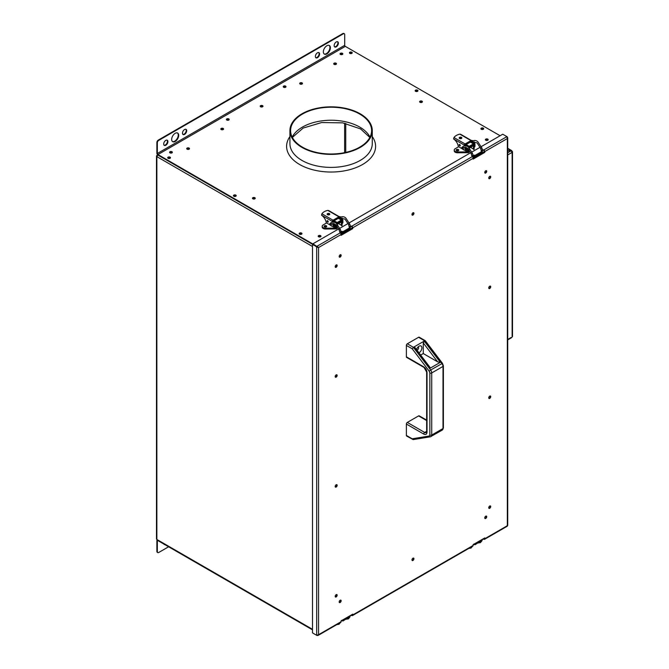 <?xml version="1.0" encoding="UTF-8"?>
<svg xmlns="http://www.w3.org/2000/svg" width="669" height="669" viewBox="0 0 669 669"><rect width="100%" height="100%" fill="white"/><g stroke="black" fill="none" stroke-linecap="round" stroke-linejoin="round"><path stroke-width="1" d="M157.859 154.982L156.872 155.551A1.33 0.769 180 0 0 156.487 156.094L156.487 538.921A1.33 0.769 0 0 0 156.872 539.465L312.498 629.312M157.859 540.034L156.872 539.465L156.872 156.638L157.859 155.041L312.691 244.428L157.951 155.091L158.428 154.823M312.498 246.485L156.872 156.638A1.33 0.769 180 0 1 156.487 156.094M299.26 233.907A1.397 0.803 180 0 1 301.56 233.606A1.397 0.803 180 0 1 301.886 233.907A1.397 0.803 180 0 0 301.56 233.606A1.397 0.803 180 0 0 299.26 233.907M299.461 234.125A1.397 0.803 180 0 1 301.56 234.041A1.397 0.803 180 0 1 301.677 234.125M167.768 157.993A1.397 0.803 180 0 1 170.068 157.692A1.397 0.803 180 0 1 170.394 157.993A1.397 0.803 180 0 0 170.068 157.692A1.397 0.803 180 0 0 167.768 157.993M167.978 158.21A1.397 0.803 180 0 1 170.068 158.127A1.397 0.803 180 0 1 170.194 158.21M233.715 196.168A1.397 0.803 180 0 1 235.814 196.084A1.397 0.803 180 0 1 235.94 196.168M228.773 119.467A1.397 0.803 0 0 0 226.473 119.768A1.397 0.803 0 0 1 228.773 119.467A1.397 0.803 0 0 1 229.099 119.768A1.397 0.803 0 0 0 228.773 119.467M228.89 119.985A1.397 0.803 0 0 0 228.773 119.902A1.397 0.803 0 0 0 226.674 119.985M342.411 53.855A1.397 0.803 0 0 0 340.111 54.156A1.397 0.803 0 0 1 342.411 53.855A1.397 0.803 0 0 1 342.737 54.156A1.397 0.803 0 0 0 342.411 53.855M342.536 54.373A1.397 0.803 0 0 0 342.411 54.289A1.397 0.803 0 0 0 340.32 54.373M351.802 52.767A1.397 0.803 0 0 0 349.502 53.068A1.397 0.803 0 0 1 351.802 52.767A1.397 0.803 0 0 1 352.128 53.068A1.397 0.803 0 0 0 351.802 52.767M349.711 53.286A1.397 0.803 180 0 1 351.802 53.202A1.397 0.803 180 0 1 351.927 53.286M417.548 90.725A1.397 0.803 0 0 0 415.248 91.026A1.397 0.803 0 0 1 417.548 90.725A1.397 0.803 0 0 1 417.874 91.026A1.397 0.803 0 0 0 417.548 90.725M415.449 91.243A1.397 0.803 180 0 1 417.548 91.16A1.397 0.803 180 0 1 417.673 91.243M481.195 129.201A1.397 0.803 180 0 1 483.294 129.117A1.397 0.803 180 0 1 483.419 129.201M171.95 152.273A1.397 0.803 0 0 0 169.65 152.574A1.397 0.803 0 0 1 171.95 152.273A1.397 0.803 0 0 1 172.276 152.574A1.397 0.803 0 0 0 171.95 152.273M172.075 152.791A1.397 0.803 0 0 0 171.95 152.708A1.397 0.803 0 0 0 169.851 152.791M317.399 247.396L317.399 247.396A1.53 0.878 -120 0 0 317.006 246.593M317.474 57.676A2.985 1.723 120 0 0 319.431 55.042A2.985 1.723 120 0 0 318.971 52.65A2.985 1.723 120 0 0 317.474 52.801A2.985 1.723 120 0 0 315.525 55.435A2.985 1.723 120 0 0 315.985 57.827A2.985 1.723 120 0 0 317.474 57.676M315.768 57.659A2.985 1.723 120 0 0 317.006 57.409A2.985 1.723 120 0 0 318.887 54.992A2.985 1.723 120 0 0 318.72 52.55M326.865 53.88A4.984 2.877 120 0 0 330.126 49.498A4.984 2.877 120 0 0 329.357 45.5A4.984 2.877 120 0 0 326.865 45.751A4.984 2.877 120 0 0 323.612 50.142A4.984 2.877 120 0 0 324.381 54.13A4.984 2.877 120 0 0 326.865 53.88M324.156 53.972A4.984 2.877 120 0 0 326.397 53.612A4.984 2.877 120 0 0 329.583 49.439A4.984 2.877 120 0 0 329.115 45.383M336.264 46.83A2.985 1.723 120 0 0 338.213 44.204A2.985 1.723 120 0 0 337.753 41.804A2.985 1.723 120 0 0 336.264 41.955A2.985 1.723 120 0 0 334.308 44.589A2.985 1.723 120 0 0 334.768 46.981A2.985 1.723 120 0 0 336.264 46.83M334.55 46.813A2.985 1.723 120 0 0 335.788 46.562A2.985 1.723 120 0 0 337.678 44.146A2.985 1.723 120 0 0 337.502 41.704M165.795 145.248A2.985 1.723 120 0 0 167.752 142.614A2.985 1.723 120 0 0 167.292 140.222A2.985 1.723 120 0 0 165.795 140.373A2.985 1.723 120 0 0 163.846 143.007A2.985 1.723 120 0 0 164.306 145.399A2.985 1.723 120 0 0 165.795 145.248M164.089 145.232A2.985 1.723 120 0 0 165.327 144.981A2.985 1.723 120 0 0 167.208 142.564A2.985 1.723 120 0 0 167.041 140.122M175.186 141.452A4.984 2.877 120 0 0 178.439 137.061A4.984 2.877 120 0 0 177.678 133.072A4.984 2.877 120 0 0 175.186 133.323A4.984 2.877 120 0 0 171.933 137.714A4.984 2.877 120 0 0 172.702 141.703A4.984 2.877 120 0 0 175.186 141.452M172.477 141.544A4.984 2.877 120 0 0 174.718 141.184A4.984 2.877 120 0 0 177.904 137.011A4.984 2.877 120 0 0 177.436 132.955M184.577 134.402A2.985 1.723 120 0 0 186.534 131.768A2.985 1.723 120 0 0 186.074 129.376A2.985 1.723 120 0 0 184.577 129.527A2.985 1.723 120 0 0 182.629 132.161A2.985 1.723 120 0 0 183.089 134.553A2.985 1.723 120 0 0 184.577 134.402M182.871 134.385A2.985 1.723 120 0 0 184.109 134.135A2.985 1.723 120 0 0 185.99 131.718A2.985 1.723 120 0 0 185.823 129.276M336.072 63.212A1.397 0.803 0 0 0 334.55 63.037A1.397 0.803 0 0 0 333.689 63.781A1.397 0.803 0 0 0 334.099 64.349A1.397 0.803 0 0 0 335.621 64.525A1.397 0.803 0 0 0 336.482 63.781A1.397 0.803 0 0 0 336.072 63.212M336.398 64.048A1.397 0.803 0 0 0 336.072 63.756A1.397 0.803 0 0 0 333.772 64.048M285.588 86.117A1.397 0.803 0 0 0 284.074 85.941A1.397 0.803 0 0 0 283.213 86.686A1.397 0.803 0 0 0 283.623 87.254A1.397 0.803 0 0 0 285.136 87.43A1.397 0.803 0 0 0 285.998 86.686A1.397 0.803 0 0 0 285.588 86.117M285.922 86.962A1.397 0.803 0 0 0 285.588 86.661A1.397 0.803 0 0 0 283.288 86.962M422.014 101.17A1.397 0.803 0 0 0 420.492 100.994A1.397 0.803 0 0 0 419.63 101.738A1.397 0.803 0 0 0 420.04 102.307A1.397 0.803 0 0 0 421.554 102.482A1.397 0.803 0 0 0 422.415 101.738A1.397 0.803 0 0 0 422.014 101.17M422.34 102.006A1.397 0.803 0 0 0 422.014 101.705A1.397 0.803 0 0 0 419.714 102.006M487.751 139.127A1.397 0.803 0 0 0 486.238 138.951A1.397 0.803 0 0 0 485.376 139.696A1.397 0.803 0 0 0 485.778 140.264A1.397 0.803 0 0 0 487.3 140.44A1.397 0.803 0 0 0 488.161 139.696A1.397 0.803 0 0 0 487.751 139.127M488.077 139.963A1.397 0.803 0 0 0 487.751 139.662A1.397 0.803 0 0 0 485.451 139.963M417.548 90.19A1.397 0.803 0 0 0 416.026 90.014A1.397 0.803 0 0 0 415.165 90.758A1.397 0.803 0 0 0 415.574 91.327A1.397 0.803 0 0 0 417.096 91.502A1.397 0.803 0 0 0 417.958 90.758A1.397 0.803 0 0 0 417.548 90.19M351.802 52.232A1.397 0.803 0 0 0 350.288 52.057A1.397 0.803 0 0 0 349.427 52.801A1.397 0.803 0 0 0 349.828 53.369A1.397 0.803 0 0 0 351.35 53.545A1.397 0.803 0 0 0 352.212 52.801A1.397 0.803 0 0 0 351.802 52.232M302.07 82.889A1.397 0.803 0 0 0 300.557 82.722A1.397 0.803 0 0 0 299.695 83.466A1.397 0.803 0 0 0 300.105 84.035A1.397 0.803 0 0 0 301.619 84.202A1.397 0.803 0 0 0 302.48 83.466A1.397 0.803 0 0 0 302.07 82.889M302.405 83.734A1.397 0.803 0 0 0 302.07 83.433A1.397 0.803 0 0 0 299.779 83.734M301.978 147.423A41.177 23.775 0 0 0 346.851 152.574A41.177 23.775 0 0 0 372.273 130.614A41.177 23.775 0 0 0 360.215 113.797A41.177 23.775 0 0 0 315.342 108.646A41.177 23.775 0 0 0 289.92 130.614A41.177 23.775 0 0 0 301.978 147.423M359.738 114.073A40.508 23.39 0 0 0 315.592 109.005A40.508 23.39 0 0 0 290.589 130.614A40.508 23.39 0 0 0 302.447 147.147A40.508 23.39 0 0 0 346.601 152.214A40.508 23.39 0 0 0 371.604 130.614A40.508 23.39 0 0 0 359.738 114.073M483.294 128.139A1.397 0.803 0 0 0 481.772 127.971A1.397 0.803 0 0 0 480.911 128.716A1.397 0.803 0 0 0 481.32 129.284A1.397 0.803 0 0 0 482.842 129.46A1.397 0.803 0 0 0 483.704 128.716A1.397 0.803 0 0 0 483.294 128.139M483.62 128.983A1.397 0.803 0 0 0 483.294 128.682A1.397 0.803 0 0 0 480.994 128.983M221.213 129.577A1.397 0.803 180 0 1 220.803 129.008A1.397 0.803 180 0 1 221.665 128.264A1.397 0.803 180 0 1 223.178 128.44A1.397 0.803 180 0 1 223.588 129.008A1.397 0.803 180 0 1 222.727 129.753A1.397 0.803 180 0 1 221.213 129.577M220.879 129.284A1.397 0.803 180 0 1 223.178 128.983A1.397 0.803 180 0 1 223.505 129.284M168.095 158.294A1.397 0.803 180 0 1 167.693 157.725A1.397 0.803 180 0 1 168.546 156.981A1.397 0.803 180 0 1 170.068 157.156A1.397 0.803 180 0 1 170.478 157.725A1.397 0.803 180 0 1 169.617 158.469A1.397 0.803 180 0 1 168.095 158.294M233.841 196.251A1.397 0.803 180 0 1 233.431 195.683A1.397 0.803 180 0 1 234.292 194.938A1.397 0.803 180 0 1 235.814 195.105A1.397 0.803 180 0 1 236.224 195.683A1.397 0.803 180 0 1 235.363 196.427A1.397 0.803 180 0 1 233.841 196.251M233.514 195.95A1.397 0.803 180 0 1 235.814 195.649A1.397 0.803 180 0 1 236.14 195.95M299.587 234.209A1.397 0.803 180 0 1 299.177 233.632A1.397 0.803 180 0 1 300.038 232.896A1.397 0.803 180 0 1 301.56 233.063A1.397 0.803 180 0 1 301.97 233.632A1.397 0.803 180 0 1 301.109 234.376A1.397 0.803 180 0 1 299.587 234.209M318.603 236.784A1.397 0.803 180 0 1 318.193 236.207A1.397 0.803 180 0 1 319.054 235.471A1.397 0.803 180 0 1 320.576 235.639A1.397 0.803 180 0 1 320.986 236.207A1.397 0.803 180 0 1 320.125 236.951A1.397 0.803 180 0 1 318.603 236.784M318.277 236.483A1.397 0.803 180 0 1 320.576 236.182A1.397 0.803 180 0 1 320.903 236.483M252.857 198.827A1.397 0.803 180 0 1 252.456 198.258A1.397 0.803 180 0 1 253.317 197.514A1.397 0.803 180 0 1 254.83 197.681A1.397 0.803 180 0 1 255.24 198.258A1.397 0.803 180 0 1 254.379 199.002A1.397 0.803 180 0 1 252.857 198.827M252.531 198.526A1.397 0.803 180 0 1 254.83 198.225A1.397 0.803 180 0 1 255.157 198.526M228.773 118.923A1.397 0.803 0 0 0 227.251 118.748A1.397 0.803 0 0 0 226.39 119.492A1.397 0.803 0 0 0 226.799 120.06A1.397 0.803 0 0 0 228.321 120.236A1.397 0.803 0 0 0 229.174 119.492A1.397 0.803 0 0 0 228.773 118.923M171.95 151.729A1.397 0.803 0 0 0 170.428 151.554A1.397 0.803 0 0 0 169.566 152.298A1.397 0.803 0 0 0 169.976 152.867A1.397 0.803 0 0 0 171.498 153.042A1.397 0.803 0 0 0 172.359 152.298A1.397 0.803 0 0 0 171.95 151.729M500.103 135.732L345.321 46.37A0.861 0.502 60 0 1 344.711 45.316L157.34 153.494A0.861 0.502 -120 0 0 157.951 154.547L312.925 244.018M260.609 106.781A1.397 0.803 0 0 0 262.583 106.781A1.397 0.803 0 0 0 262.583 105.643A1.397 0.803 0 0 0 260.609 105.643A1.397 0.803 0 0 0 260.609 106.781M340.437 54.448A1.397 0.803 0 0 0 342.411 54.448A1.397 0.803 0 0 0 342.411 53.311A1.397 0.803 0 0 0 340.437 53.311A1.397 0.803 0 0 0 340.437 54.448M187.119 149.212A1.397 0.803 0 0 0 189.093 149.212A1.397 0.803 0 0 0 189.093 148.066A1.397 0.803 0 0 0 187.119 148.066A1.397 0.803 0 0 0 187.119 149.212M324.724 227A1.397 0.803 180 0 1 326.104 227M458.156 150.759A1.397 0.803 0 0 0 456.776 150.759M262.909 106.48A1.397 0.803 0 0 0 262.583 106.179A1.397 0.803 0 0 0 260.283 106.48M189.419 148.911A1.397 0.803 0 0 0 189.093 148.61A1.397 0.803 0 0 0 186.793 148.911M156.872 153.218L156.872 142.539A1.99 1.154 -60 0 1 158.285 140.097L158.754 140.373A1.99 1.154 120 0 0 157.34 142.806L157.34 153.494L156.872 153.218A1.53 0.878 -120 0 0 157.951 155.091M158.285 140.097L342.837 33.55A1.99 1.154 -60 0 1 343.833 33.45L344.301 33.718A1.99 1.154 120 0 1 344.711 34.629L344.711 45.316M344.301 33.718A1.99 1.154 120 0 0 343.306 33.818L342.837 33.55M158.754 140.373L343.306 33.818M458.591 150.508A1.33 0.769 0 0 0 456.526 150.374A1.33 0.769 0 0 0 456.342 150.508M456.526 149.563A1.33 0.769 180 0 1 457.972 149.396A1.33 0.769 180 0 1 458.792 150.107A1.33 0.769 180 0 1 458.407 150.642A1.33 0.769 180 0 1 456.952 150.809A1.33 0.769 180 0 1 456.133 150.107A1.33 0.769 180 0 1 456.526 149.563M472.565 145.181A0.995 0.577 60 0 1 472.724 145.792A0.995 0.577 60 0 1 472.523 146.252L469.404 148.05M470.575 147.372L473.435 149.02L473.435 144.68L469.203 147.121L469.203 147.849M469.203 149.814L469.203 151.462A0.995 0.577 -60 0 1 468.501 152.683L457.613 152.783A3.32 1.915 180 0 1 454.234 150.86L454.234 150.048A3.32 1.915 0 0 0 457.613 151.963L468.501 151.863L468.501 152.683M458.616 146.728L455.213 148.694A3.32 1.915 0 0 0 454.234 150.048M467.338 151.194L468.501 151.863L468.501 149.02M464.378 150.057A2.492 1.438 180 0 1 462.714 149.095M468.534 147.264A0.995 0.577 -60 0 1 469.203 146.31L473.435 143.868A0.995 0.577 -60 0 1 473.928 143.818A0.995 0.577 -60 0 1 474.137 144.278L474.137 149.43A0.995 0.577 -60 0 1 473.435 149.02M473.928 143.818L470.876 142.054A0.995 0.577 120 0 0 470.382 142.104L466.151 144.546A0.995 0.577 120 0 0 465.641 145.089M474.137 149.43L474.137 148.61M474.296 142.748L474.313 142.33A3.32 1.915 0 0 0 474.313 142.296A3.32 1.915 0 0 0 474.17 141.753M472.941 140.749A3.32 1.915 0 0 0 471.219 140.381M463.55 147.782A0.828 0.477 60 0 1 463.04 148.326M461.643 138.341A1.33 0.769 0 0 0 459.578 138.199A1.33 0.769 0 0 0 459.394 138.341M459.578 137.388A1.33 0.769 180 0 1 461.025 137.22A1.33 0.769 180 0 1 461.844 137.931A1.33 0.769 180 0 1 461.459 138.475A1.33 0.769 180 0 1 460.004 138.642A1.33 0.769 180 0 1 459.185 137.931A1.33 0.769 180 0 1 459.578 137.388M460.28 145.524A0.828 0.477 60 0 1 459.11 144.847A0.828 0.477 60 0 1 460.28 145.524M459.829 144.596A0.828 0.477 -120 0 0 460.264 145.357M460.866 134.745L459.82 134.143A10.637 6.138 0 0 0 453.95 137.53L453.59 138.96A7.309 4.215 60 0 1 458.324 146.561L466.268 151.144A1.99 1.154 -120 0 0 467.681 150.333L468.384 149.931L468.384 148.903M467.681 150.333L467.681 148.71A1.99 1.154 -120 0 0 467.631 148.242M465.599 145.884L464.395 145.181L465.097 144.78L466.97 145.859A1.99 1.154 60 0 1 467.915 146.82M453.95 137.53L465.097 143.96L470.968 140.574A0.995 0.577 -60 0 1 471.461 140.523A0.995 0.577 -60 0 1 471.67 140.983L473.552 142.062L472.841 142.472A1.99 1.154 60 0 1 474.028 143.91M474.129 144.178A1.99 1.154 60 0 1 474.254 144.914L474.254 146.536A1.99 1.154 60 0 1 474.137 147.121A1.99 1.154 60 0 0 474.957 146.135L474.254 146.536M473.552 142.062A1.99 1.154 60 0 1 474.957 144.504L474.957 146.135M472.841 142.472L470.968 141.385L471.67 140.983M465.097 144.78L470.968 141.385M465.097 143.96A0.995 0.577 120 0 0 464.395 145.181L453.59 138.943M465.967 147.331A1.664 0.962 60 0 1 466.151 147.423A1.664 0.962 60 0 1 467.238 148.886A1.664 0.962 60 0 1 466.979 150.216L465.816 150.165C464.562 148.284 464.403 147.347 465.323 147.339A1.664 0.962 60 0 1 465.791 147.272M462.02 147.314A0.661 0.544 51.4 0 0 462.739 148.426L463.099 148.15M326.539 226.749A1.33 0.769 0 0 0 324.473 226.615A1.33 0.769 0 0 0 324.289 226.749M324.473 225.804A1.33 0.769 180 0 1 325.92 225.637A1.33 0.769 180 0 1 326.74 226.339A1.33 0.769 180 0 1 326.355 226.883A1.33 0.769 180 0 1 324.908 227.05A1.33 0.769 180 0 1 324.089 226.339A1.33 0.769 180 0 1 324.473 225.804M340.513 221.422A0.995 0.577 60 0 1 340.672 222.033A0.995 0.577 60 0 1 340.471 222.484L337.352 224.282M338.522 223.613L341.382 225.261L341.382 220.921L337.151 223.362L337.151 224.09M337.151 226.055L337.151 227.694A0.995 0.577 -60 0 1 336.448 228.915L325.56 229.015A3.32 1.915 180 0 1 322.19 227.1L322.19 226.289A3.32 1.915 0 0 0 325.56 228.204L336.448 228.104L336.448 228.915M326.564 222.969L323.16 224.935A3.32 1.915 0 0 0 322.19 226.289M335.286 227.435L336.448 228.104L336.448 225.261M332.334 226.298A2.492 1.438 180 0 1 330.662 225.328M336.482 223.505A0.995 0.577 -60 0 1 337.151 222.543L341.382 220.109A0.995 0.577 -60 0 1 341.876 220.059A0.995 0.577 -60 0 1 342.085 220.511L342.127 223.379M341.876 220.059L338.823 218.295A0.995 0.577 120 0 0 338.33 218.345L334.099 220.787A0.995 0.577 120 0 0 333.588 221.33M342.143 223.379L342.085 225.662A0.995 0.577 -60 0 1 341.382 225.261M342.085 225.662L342.085 224.851M342.244 218.989L342.26 218.562A3.32 1.915 0 0 0 342.26 218.537A3.32 1.915 0 0 0 342.127 217.994M340.889 216.982A3.32 1.915 0 0 0 339.166 216.622M328.228 221.757A0.828 0.477 60 0 1 327.057 221.079A0.828 0.477 60 0 1 328.228 221.757M327.777 220.837A0.828 0.477 -120 0 0 328.22 221.598M329.591 214.573A1.33 0.769 0 0 0 327.526 214.44A1.33 0.769 0 0 0 327.342 214.573M327.526 213.628A1.33 0.769 180 0 1 328.972 213.461A1.33 0.769 180 0 1 329.792 214.172A1.33 0.769 180 0 1 329.407 214.707A1.33 0.769 180 0 1 327.961 214.874A1.33 0.769 180 0 1 327.141 214.172A1.33 0.769 180 0 1 327.526 213.628M328.822 210.986L327.768 210.375A10.637 6.138 0 0 0 321.898 213.771L321.538 215.201A7.309 4.215 60 0 1 326.28 222.802L334.216 227.385A1.99 1.154 -120 0 0 335.629 226.574L336.331 226.164L336.331 225.144M335.629 226.574L335.629 224.943A1.99 1.154 -120 0 0 335.579 224.483M333.547 222.116L332.342 221.422L333.045 221.013L334.926 222.1A1.99 1.154 60 0 1 335.863 223.061M321.898 213.771L333.045 220.201L338.915 216.815A0.995 0.577 -60 0 1 339.409 216.764A0.995 0.577 -60 0 1 339.618 217.216L341.499 218.303A1.99 1.154 60 0 1 342.904 220.745L342.904 222.367L342.202 222.777L342.202 221.155A0.995 0.577 -120 0 0 342.085 220.636M341.499 218.303L340.789 218.713A1.99 1.154 60 0 1 341.984 220.151M342.076 220.419A1.99 1.154 60 0 1 342.202 221.155A0.995 0.577 -120 0 1 342.085 221.531M342.904 222.367A1.99 1.154 60 0 1 342.085 223.371M340.789 218.713L338.915 217.626L339.618 217.216M333.045 221.013L338.915 217.626M333.045 220.201A0.995 0.577 120 0 0 332.342 221.422L321.538 215.184M331.498 224.023A0.828 0.477 60 0 1 331.013 224.583M333.915 223.571A1.664 0.962 60 0 1 334.099 223.655A1.664 0.962 60 0 1 335.186 225.119A1.664 0.962 60 0 1 334.935 226.448L333.772 226.406C332.518 224.525 332.351 223.58 333.271 223.58A1.664 0.962 60 0 1 333.739 223.513M329.968 223.555A0.661 0.544 51.4 0 0 330.745 224.625A0.661 0.544 51.4 0 0 330.787 224.583M163.888 544.056A2.985 1.723 120 0 0 164.306 544.491A2.985 1.723 120 0 0 164.883 544.633M312.498 629.855L157.951 540.627A0.861 0.502 -120 0 0 157.34 540.987L156.872 540.711A1.53 0.878 -120 0 1 157.123 540.059M157.55 552.393A1.99 1.154 -60 0 1 157.29 552.31A1.99 1.154 -60 0 1 156.872 551.398L156.872 540.711L157.566 540.309M156.872 551.398L157.34 551.666L157.34 540.987L158.035 540.585M157.34 551.666A1.99 1.154 120 0 0 157.759 552.577A1.99 1.154 120 0 0 158.754 552.477L168.613 546.782M489.725 288.498A1.397 0.803 120 0 0 490.636 287.269A1.397 0.803 120 0 0 490.427 286.148A1.397 0.803 120 0 0 489.725 286.215A1.397 0.803 120 0 0 488.813 287.444A1.397 0.803 120 0 0 489.031 288.565A1.397 0.803 120 0 0 489.725 288.498M488.863 288.414A1.397 0.803 120 0 0 489.348 288.28A1.397 0.803 120 0 0 490.21 286.081M489.725 178.598A1.397 0.803 120 0 0 490.636 177.369A1.397 0.803 120 0 0 490.427 176.248A1.397 0.803 120 0 0 489.725 176.323A1.397 0.803 120 0 0 488.813 177.553A1.397 0.803 120 0 0 489.031 178.665A1.397 0.803 120 0 0 489.725 178.598M488.863 178.514A1.397 0.803 120 0 0 489.348 178.38A1.397 0.803 120 0 0 490.21 176.19M412.949 215.067A1.397 0.803 120 0 0 413.86 213.837A1.397 0.803 120 0 0 413.643 212.717A1.397 0.803 120 0 0 412.949 212.784A1.397 0.803 120 0 0 412.037 214.013A1.397 0.803 120 0 0 412.246 215.134A1.397 0.803 120 0 0 412.949 215.067M412.087 214.983A1.397 0.803 120 0 0 412.572 214.849A1.397 0.803 120 0 0 413.434 212.65M340.161 257.088A1.397 0.803 120 0 0 341.073 255.859A1.397 0.803 120 0 0 340.856 254.738A1.397 0.803 120 0 0 340.161 254.814A1.397 0.803 120 0 0 339.25 256.043A1.397 0.803 120 0 0 339.459 257.155A1.397 0.803 120 0 0 340.161 257.088M339.3 257.005A1.397 0.803 120 0 0 339.785 256.871A1.397 0.803 120 0 0 340.646 254.68M412.949 560.48A1.397 0.803 120 0 0 413.86 559.251A1.397 0.803 120 0 0 413.643 558.13A1.397 0.803 120 0 0 412.949 558.197A1.397 0.803 120 0 0 412.037 559.426A1.397 0.803 120 0 0 412.246 560.547A1.397 0.803 120 0 0 412.949 560.48M412.087 560.396A1.397 0.803 120 0 0 412.572 560.262A1.397 0.803 120 0 0 413.434 558.063M340.161 602.501A1.397 0.803 120 0 0 341.073 601.272A1.397 0.803 120 0 0 340.856 600.152A1.397 0.803 120 0 0 340.161 600.227A1.397 0.803 120 0 0 339.25 601.448A1.397 0.803 120 0 0 339.459 602.568A1.397 0.803 120 0 0 340.161 602.501M339.3 602.418A1.397 0.803 120 0 0 339.785 602.284A1.397 0.803 120 0 0 340.646 600.093M489.725 398.389A1.397 0.803 120 0 0 490.636 397.16A1.397 0.803 120 0 0 490.427 396.04A1.397 0.803 120 0 0 489.725 396.115A1.397 0.803 120 0 0 488.813 397.344A1.397 0.803 120 0 0 489.031 398.456A1.397 0.803 120 0 0 489.725 398.389M488.863 398.306A1.397 0.803 120 0 0 489.348 398.172A1.397 0.803 120 0 0 490.21 395.981M489.725 508.289A1.397 0.803 120 0 0 490.636 507.06A1.397 0.803 120 0 0 490.427 505.94A1.397 0.803 120 0 0 489.725 506.007A1.397 0.803 120 0 0 488.813 507.236A1.397 0.803 120 0 0 489.031 508.356A1.397 0.803 120 0 0 489.725 508.289M488.863 508.206A1.397 0.803 120 0 0 489.348 508.072A1.397 0.803 120 0 0 490.21 505.873M336.164 267.257A1.397 0.803 120 0 0 337.076 266.028A1.397 0.803 120 0 0 336.867 264.907A1.397 0.803 120 0 0 336.164 264.974A1.397 0.803 120 0 0 335.253 266.203A1.397 0.803 120 0 0 335.47 267.324A1.397 0.803 120 0 0 336.164 267.257M335.311 267.174A1.397 0.803 120 0 0 335.788 267.04A1.397 0.803 120 0 0 336.649 264.849M336.164 377.149A1.397 0.803 120 0 0 337.076 375.919A1.397 0.803 120 0 0 336.867 374.807A1.397 0.803 120 0 0 336.164 374.874A1.397 0.803 120 0 0 335.253 376.103A1.397 0.803 120 0 0 335.47 377.216A1.397 0.803 120 0 0 336.164 377.149M335.311 377.065A1.397 0.803 120 0 0 335.788 376.931A1.397 0.803 120 0 0 336.649 374.74M336.164 487.049A1.397 0.803 120 0 0 337.076 485.819A1.397 0.803 120 0 0 336.867 484.699A1.397 0.803 120 0 0 336.164 484.766A1.397 0.803 120 0 0 335.253 485.995A1.397 0.803 120 0 0 335.47 487.116A1.397 0.803 120 0 0 336.164 487.049M335.311 486.965A1.397 0.803 120 0 0 335.788 486.831A1.397 0.803 120 0 0 336.649 484.632M472.582 155.476A1.723 0.995 0 0 0 472.08 156.178A1.723 0.995 0 0 0 472.272 156.63L351.743 226.214L352.312 226.649A1.33 0.769 60 0 1 352.747 227.803L352.747 228.622L341.098 235.346L341.098 234.526A1.33 0.769 -120 0 0 340.663 233.372L340.22 232.871L317.098 246.217L318.561 247.547L312.498 244.536L312.498 632.891L316.68 635.307L318.561 634.705L317.098 635.55L312.925 633.133M473.008 155.292A1.723 0.995 0 0 1 474.982 155.442L481.747 151.537A1.723 0.995 0 0 1 481.287 150.86A1.723 0.995 0 0 1 481.789 150.157M481.521 152.214L481.337 151.052A1.723 0.995 180 0 1 481.789 150.592A1.723 0.995 180 0 1 481.998 150.492M340.538 231.708A1.723 0.995 0 0 0 340.028 232.419A1.723 0.995 0 0 0 340.22 232.871M507.336 137.546L507.336 136.869L502.737 134.218L481.396 146.536M506.91 525.959L507.336 525.232M507.336 136.869L507.336 138.55L506.91 136.627L483.796 149.973L484.364 150.408A1.33 0.769 60 0 1 484.799 151.57L484.799 152.381L473.15 159.105L473.15 158.294A1.33 0.769 -120 0 0 472.715 157.131L472.272 156.63M473.15 158.67L484.799 152.381M342.929 231.683L349.695 227.778L342.929 231.683A1.723 0.995 0 0 0 340.956 231.533M342.929 232.118A1.723 0.995 0 0 0 340.897 231.984M338.79 228.865L312.925 243.8L318.561 247.547L318.561 634.705L341.098 621.693L341.098 620.882L352.747 614.159L352.747 614.97A1.33 0.769 60 0 1 352.471 615.58A1.33 0.769 60 0 1 352.312 615.639L351.743 615.547A1.723 0.995 -0 0 0 350.447 615.48L349.828 617.111A0.661 0.493 21.1 0 0 349.837 616.843M312.925 243.8L317.098 246.652M480.233 147.205L472.005 151.955M470.842 152.624L349.343 222.777M348.181 223.446L339.952 228.196M482.165 149.99A1.723 0.995 0 0 1 483.796 149.973L484.164 150.65A0.794 0.46 60 0 1 484.423 151.353L484.423 152.164M482.123 150.441A1.723 0.995 180 0 1 483.796 150.408M474.982 155.442L481.747 151.537M351.743 226.214A1.723 0.995 0 0 0 350.364 226.164M350.113 226.231A1.723 0.995 0 0 0 349.695 227.778M474.982 155.877A1.723 0.995 0 0 0 472.95 155.743M349.277 227.318A1.723 0.995 180 0 1 349.954 226.724M350.456 226.582A1.723 0.995 180 0 1 351.743 226.649L352.111 226.891A0.794 0.46 60 0 1 352.371 227.594L352.747 228.622M341.098 234.911L352.371 228.405M481.747 540.443L474.982 544.783L481.747 540.443A1.723 0.995 180 0 1 481.312 539.933M483.302 538.779A1.723 0.995 180 0 1 483.796 538.88L483.796 539.306A1.723 0.995 -0 0 0 482.5 539.247L481.881 540.87A0.661 0.493 21.1 0 0 481.889 540.602M484.423 538.135L484.423 538.52A0.794 0.46 60 0 1 484.164 538.913L484.799 538.302M484.164 538.913L484.364 539.398L483.796 539.306M472.715 546.121A1.33 0.769 -120 0 0 472.874 546.063A1.33 0.769 -120 0 0 473.15 545.461L473.15 544.641L484.799 537.918L484.799 538.729A1.33 0.769 60 0 1 484.523 539.339A1.33 0.769 60 0 1 484.364 539.398M317.098 635.55L317.098 635.115M340.663 622.362A1.33 0.769 -120 0 0 340.822 622.304A1.33 0.769 -120 0 0 341.098 621.693M341.249 620.799A1.723 0.995 -0 0 1 342.929 621.016L342.929 620.581A1.723 0.995 -0 0 0 342.051 620.33M342.929 621.016L349.695 616.676A1.723 0.995 180 0 1 349.26 616.174M342.929 620.581L349.695 616.676M474.982 544.783A1.723 0.995 -0 0 0 473.292 544.558M474.982 544.349A1.723 0.995 -0 0 0 474.095 544.098M351.25 615.02A1.723 0.995 180 0 1 351.743 615.112L352.111 615.154A0.794 0.46 60 0 0 352.203 615.12L352.747 614.811M352.371 614.376L352.371 614.752A0.794 0.46 60 0 1 352.203 615.12M484.874 172.953A1.397 0.803 120 0 0 485.36 172.828A1.397 0.803 120 0 0 486.221 170.628M484.874 518.366A1.397 0.803 120 0 0 485.36 518.232A1.397 0.803 120 0 0 486.221 516.042M335.311 596.857A1.397 0.803 120 0 0 335.788 596.723A1.397 0.803 120 0 0 336.649 594.532M485.736 170.762A1.397 0.803 120 0 0 484.749 172.468A1.397 0.803 120 0 0 485.736 173.037A1.397 0.803 120 0 0 486.723 171.331A1.397 0.803 120 0 0 485.736 170.762M485.736 516.175A1.397 0.803 120 0 0 484.749 517.881A1.397 0.803 120 0 0 485.736 518.45A1.397 0.803 120 0 0 486.723 516.744A1.397 0.803 120 0 0 485.736 516.175M336.164 594.666A1.397 0.803 120 0 0 335.177 596.372A1.397 0.803 120 0 0 336.164 596.94A1.397 0.803 120 0 0 337.151 595.234A1.397 0.803 120 0 0 336.164 594.666M317.056 247.229L312.875 244.319M507.721 339.451L511.091 337.502M507.721 150.809L511.091 150.809L512.128 152.381L507.721 154.924M512.513 151.838A1.33 0.769 180 0 1 512.128 152.381L512.128 336.908A1.33 0.769 0 0 0 512.513 336.365L512.513 151.838A1.33 0.769 180 0 0 512.128 151.294L511.091 150.701L512.128 151.294L511.091 150.701L507.721 150.701M416.486 349.561A4.014 2.316 -60 0 1 419.053 346.208A4.014 2.316 -60 0 1 421.896 347.847A4.014 2.316 -60 0 1 419.053 352.772A4.014 2.316 -60 0 1 418.961 352.822M418.041 347.002A1.698 0.978 -60 0 1 418.25 347.069A1.698 0.978 -60 0 1 418.518 348.432A1.698 0.978 -60 0 1 417.406 349.92A1.698 0.978 -60 0 1 416.879 350.088M414.822 347.796L413.885 347.044L412.204 348.783L429.205 371.186L429.849 372.934L429.849 435.034A1.33 0.769 0 0 0 431.731 435.034A3.32 1.915 60 0 1 431.045 436.556A3.32 1.915 60 0 1 430.652 436.698A1.33 1.062 80.8 0 1 430.359 436.798L442.309 430.05A3.32 1.915 -120 0 0 443.003 428.528A1.33 0.769 0 0 0 443.388 427.984L443.388 365.884A1.33 0.769 180 0 1 443.003 366.428A3.32 1.915 -120 0 0 441.916 363.518L424.69 340.814L423.276 342.913L437.651 361.854L440.336 362.314L430 368.284L430.042 367.423L414.646 347.144M420.659 355.063L423.276 353.558L423.276 342.913M440.336 362.314L424.213 341.081L413.885 347.044L430 368.284M423.276 353.558L437.651 361.854M429.849 435.034L429.205 436.029L412.204 438.797L413.417 439.5M412.204 438.797L406.376 435.435A1.33 0.769 -60 0 0 406.643 436.046L413.133 439.608L430.359 436.798A1.33 1.062 80.8 0 1 429.205 436.029M406.376 435.435L406.376 424.046A1.33 0.769 -60 0 1 407.312 422.423L418.585 415.909L426.646 420.567M426.646 431.321L424.69 432.45A1.33 0.769 120 0 0 423.745 434.081C425.727 434.984 426.822 434.348 427.031 432.182A1.33 0.769 0 0 1 426.646 431.639L426.646 371.989A1.33 0.769 -0 0 0 427.031 372.533C426.822 370.124 425.727 368.226 423.745 366.838A1.33 0.769 -60 0 0 424.021 367.448L406.643 357.413A1.33 0.769 -60 0 1 406.376 356.811L406.376 345.421A1.33 0.769 -60 0 1 407.312 343.791L418.585 337.285L424.69 340.814M425.267 340.697L419.246 337.218A1.33 0.769 120 0 0 418.585 337.285M426.646 420.115L419.246 415.85A1.33 0.769 120 0 0 418.585 415.909M344.619 123.205L344.619 152.657M345.748 123.439L345.748 152.415M156.872 156.638L156.872 155.551M289.92 136.593A44.497 25.69 0 0 0 299.628 164.499A44.497 25.69 0 0 0 355.741 167.727A44.497 25.69 0 0 0 372.273 136.593M289.92 130.614L289.92 143.626A41.177 23.775 0 0 0 301.978 160.435A41.177 23.775 0 0 0 346.851 165.586A41.177 23.775 0 0 0 372.273 143.626L372.273 130.614M370.007 137.12A40.508 23.39 0 0 0 359.738 127.085A40.508 23.39 0 0 0 292.186 137.12M341.073 234.275L352.371 227.753M473.125 158.035L484.423 151.512M157.951 154.547L345.321 46.37M157.34 142.806L156.872 142.539M467.664 150.567L468.501 151.052M457.613 152.783L457.613 151.963M469.203 146.31L466.151 144.546M470.382 142.104L473.435 143.868M466.97 145.859L466.527 146.118M474.957 144.504L474.254 144.914M470.968 140.574L459.82 134.143M465.683 149.856C464.846 148.836 464.846 148.292 465.683 148.234C466.519 149.254 466.519 149.797 465.683 149.856M472.465 141.05A0.661 0.544 51.4 0 0 472.414 141.084L472.782 140.833C474.831 140.139 476.529 140.465 477.883 141.811L481.906 148.025L480.618 148.367L481.187 150.475M463.073 146.469A0.661 0.544 51.4 0 0 463.851 147.548A0.661 0.544 51.4 0 0 463.885 147.515M473.326 155.651L473.543 156.822M472.481 156.822L473.711 156.797L481.697 152.189C482.541 151.211 482.801 150.525 482.466 150.132L481.362 150.575M472.899 155.451L472.105 156.002M462.965 148.401L461.685 148.367L461.961 147.356L463.391 146.252C465.783 145.625 467.48 145.951 468.492 147.23L472.515 153.444L471.227 153.786L471.796 155.894M462.806 147.648L462.747 148.434A0.661 0.544 51.4 0 0 462.839 148.342M335.612 226.808L336.448 227.293M325.56 229.015L325.56 228.204M337.151 222.543L334.099 220.787M338.33 218.345L341.382 220.109M342.26 218.997L342.26 218.562L342.26 218.997M334.926 222.1L334.475 222.359M342.904 220.745L342.202 221.155M338.915 216.815L327.768 210.375M333.63 226.097C332.794 225.077 332.794 224.533 333.63 224.475C334.467 225.495 334.467 226.038 333.63 226.097M340.412 217.291A0.661 0.544 51.4 0 0 340.362 217.325L340.738 217.065C342.779 216.38 344.476 216.706 345.831 218.052L349.854 224.257L348.574 224.6L349.134 226.707M331.021 222.71A0.661 0.544 51.4 0 0 331.799 223.789A0.661 0.544 51.4 0 0 331.832 223.755M341.274 231.892L341.491 233.063M349.469 228.455L349.285 227.293M350.247 226.273L349.31 226.808M340.856 231.691L340.053 232.243M329.909 223.588L331.347 222.493C333.731 221.865 335.428 222.192 336.44 223.471L340.462 229.684L339.175 230.027L339.743 232.135M339.944 622.814A0.661 0.493 21.1 0 0 340.446 622.521L338.999 624.286L336.75 624.654M349.711 615.906A0.661 0.493 21.1 0 0 350.397 615.647M349.226 617.378A0.661 0.493 21.1 0 0 349.828 617.111L348.39 618.867L346.049 619.218M471.996 546.573A0.661 0.493 21.1 0 0 472.498 546.28L471.051 548.053L468.802 548.413M481.764 539.666A0.661 0.493 21.1 0 0 482.449 539.415M481.279 541.137A0.661 0.493 21.1 0 0 481.881 540.87L480.442 542.626L478.101 542.977M484.222 539.063L507.336 525.717L507.336 138.55L484.799 151.57M341.098 234.526L318.561 247.547M473.15 158.294L352.747 227.803M351.743 615.547L473.15 545.461M352.747 614.535L351.743 615.112M316.68 246.945L316.68 635.307M511.091 150.809L507.721 152.749M507.721 148.752L511.091 150.701M512.128 151.294L512.128 152.381M407.312 343.791L413.417 347.32L430.652 370.024L429.205 371.186M443.388 365.884L442.468 363.334L430.652 370.024A3.32 1.915 60 0 1 431.731 372.934A1.33 0.769 180 0 1 429.849 372.934M443.003 366.428L431.731 372.934L431.731 435.034L443.003 428.528L443.003 366.428M426.646 431.639L426.345 432.617A3.32 1.915 60 0 1 424.69 432.45L407.312 422.423M406.376 424.046L423.745 434.081M427.031 432.182L427.031 372.533M423.745 366.838L406.376 356.811M406.376 345.421L412.204 348.783M312.498 629.763L157.173 540.084M369.832 137.454L360.566 128.908L342.662 122.853L321.622 122.544L303.149 128.072L292.353 137.454M460.556 134.226L471.461 140.523M462.747 148.434L464.06 147.406L467.673 148.284L471.227 153.786M473.242 142.121L477.064 142.857L480.618 148.367M473.083 155.643L472.515 153.444M481.906 148.025L482.466 150.132M328.504 210.467L339.409 216.764M342.896 220.527L342.904 221.548M330.745 224.625L332.008 223.638L335.621 224.516L339.175 230.027M341.19 218.362L345.012 219.098L348.574 224.6M340.429 233.063L341.658 233.038L349.644 228.422C350.497 227.443 350.748 226.766 350.414 226.373L349.854 224.257M341.039 231.884L340.462 229.684M330.912 224.642L331.515 224.291M157.29 552.31L157.759 552.577M341.006 621.075L341.658 620.38M473.05 544.834L473.711 544.14M507.721 525.474L507.721 137.714M484.256 538.88L484.799 538.57M484.523 539.339L507.319 526.177M318.026 635.466L340.822 622.304M352.471 615.58L472.874 546.063M511.802 337.544L507.721 339.902M511.802 150.659L507.721 148.309M424.021 367.448L426.646 371.989M442.468 363.334L425.333 340.755M443.388 427.984L442.309 430.05"/></g></svg>
